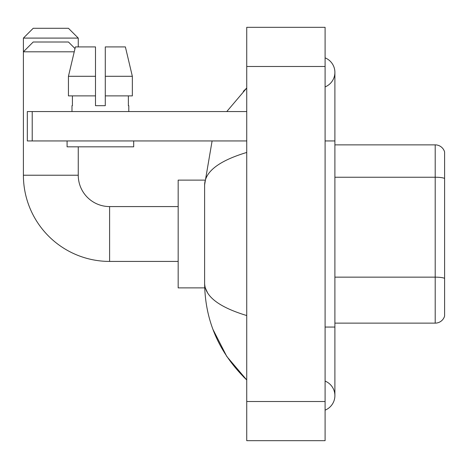 <?xml version="1.0" encoding="UTF-8"?>
<svg xmlns="http://www.w3.org/2000/svg" width="468" height="468" viewBox="0 0 468 468"><rect width="100%" height="100%" fill="white"/><g stroke="black" fill="none" stroke-linecap="round" stroke-linejoin="round"><path stroke-width="0.7" d="M444.6 151.913A9.793 9.793 0 0 0 435.199 144.864A9.793 9.793 0 0 1 444.6 151.913L444.6 316.087A9.793 9.793 0 0 1 435.199 323.136L334.895 323.136M444.6 178.466A9.793 1.702 180 0 0 435.199 177.237L435.199 144.864L334.895 144.864M325.096 410.149A15.672 15.672 0 0 0 325.096 381.092A15.672 15.672 0 0 1 325.096 410.149A15.672 15.672 0 0 0 334.895 395.624A15.672 15.672 0 0 1 325.096 410.149M325.096 57.851A15.672 15.672 0 0 1 325.096 86.908A15.672 15.672 0 0 0 325.096 57.851A15.672 15.672 0 0 1 334.895 72.376A15.672 15.672 0 0 0 325.096 57.851M246.735 152.451C219.03 160.805 204.99 171.592 204.615 184.825L204.615 283.175C204.925 296.361 218.965 307.148 246.735 315.549M246.735 440.68L325.096 440.68L325.096 27.32L246.735 27.32L246.735 440.68M204.615 184.825L212.103 140.944M226.769 111.559L246.735 88.048L226.769 111.559M212.963 329.425L226.781 356.464L246.735 379.952C219.071 353.1 205.031 320.837 204.615 283.175M207.552 292.775L205.312 287.873M105.288 105.68L95.495 105.68L105.288 105.68L95.495 105.68L105.288 105.68L105.288 46.911L125.383 46.911L132.345 76.296L132.345 95.887L105.288 95.887M33.193 28.296L68.457 28.296L78.255 38.095L23.4 38.095L33.193 28.296M78.255 46.911L78.255 38.095M75.009 48.561L68.457 42.009L33.193 42.009L23.4 51.808L23.4 38.095M178.168 261.425L109.6 261.425A86.2 86.2 0 0 1 23.4 175.225L23.4 51.808L74.236 51.808M109.6 261.425L109.6 206.575A31.344 31.344 0 0 1 78.255 175.225L78.255 146.823M204.697 180.127L178.168 180.127L178.168 287.873L204.697 287.873M32.216 140.944L27.32 140.944L27.32 111.559L32.216 111.559L32.216 140.944L246.735 140.944M246.735 111.559L32.216 111.559M95.495 76.296L95.495 95.887L95.495 76.296L68.439 76.296L75.401 46.911L95.495 46.911L95.495 105.68M71.984 105.68L72.411 105.68L71.984 105.68L71.984 111.559M128.799 105.68L128.372 105.68L128.799 105.68L128.799 111.559M128.372 95.887L128.372 105.68M72.411 105.68L72.411 95.887M67.088 140.944L67.088 146.823L133.696 146.823L133.696 140.944M95.495 95.887L68.439 95.887L68.439 76.296L75.401 46.911M132.345 95.887L132.345 76.296L105.288 76.296M132.345 76.296L125.383 46.911L132.345 76.296M444.6 278.378A9.793 1.702 180 0 0 435.199 277.15L435.199 177.237L334.895 177.237M435.199 323.136L435.199 277.15L334.895 277.15M325.096 327.056L334.895 327.056L334.895 72.376M325.096 140.944L334.895 140.944M246.735 401.503L325.096 401.503M246.735 66.497L325.096 66.497M23.4 175.225L78.255 175.225M334.895 327.056L334.895 395.624M246.735 88.048L243.325 91.342M246.735 379.952L243.325 376.658M178.168 206.575L109.6 206.575"/></g></svg>
